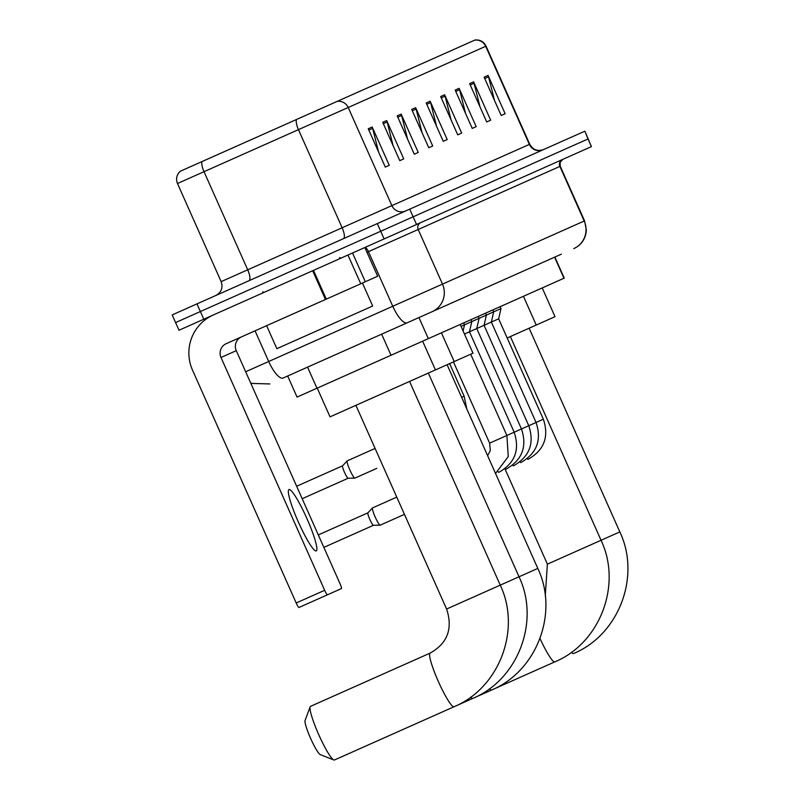 <?xml version="1.0" encoding="UTF-8"?>
<svg xmlns="http://www.w3.org/2000/svg" width="800" height="800" viewBox="0 0 800 800"><rect width="100%" height="100%" fill="white"/><g stroke="black" fill="none" stroke-linecap="round" stroke-linejoin="round"><path stroke-width="1.2" d="M554.86 257.05L564.25 278.13L316.96 388.23L297.05 397.09L287.67 376.01M561.35 254.16L283.12 378.03A20.98 6.45 66 0 1 268.7 361.49L255.05 330.83M591.43 146.62L584.88 131.17L588.02 138.96L413.13 216.82L588.02 138.96L591.43 146.62L416.54 224.49L413.13 216.82L380.71 231.26L413.13 216.82L409.72 209.16L584.61 131.29M409.72 209.16L172.18 314.92L179.01 330.25L416.54 224.49M196.97 303.88L200.39 311.54L380.71 231.26L175.59 322.58L200.39 311.54L203.8 319.21M442.51 54.49L474.29 40.34M368.24 128.77L385.31 167.1L389.26 165.34L372.2 127.01L368.24 128.77M378.61 152.07L372.67 128.4A8.39 8.31 -114 0 0 372.2 127.01M382.73 122.32L399.79 160.65L403.75 158.89L386.68 120.57L382.73 122.32M393.1 145.62L387.16 121.95A8.39 8.31 -114 0 0 386.68 120.57M397.22 115.87L414.28 154.2L418.23 152.44L401.17 114.12L397.22 115.87M407.59 139.17L401.64 115.5A8.39 8.31 -114 0 0 401.17 114.12M411.7 109.42L428.77 147.75L432.72 145.99L415.65 107.67L411.7 109.42M422.07 132.72L416.13 109.05A8.39 8.31 -114 0 0 415.65 107.67M484.13 77.18L501.2 115.5L505.15 113.74L488.08 75.42L484.13 77.18M494.5 100.47L488.56 76.8A8.39 8.31 -114 0 0 488.08 75.42M469.65 83.63L486.71 121.95L490.66 120.19L473.6 81.87L469.65 83.63M480.02 106.92L474.08 83.25A8.39 8.31 -114 0 0 473.6 81.87M455.16 90.08L472.23 128.4L476.18 126.64L459.11 88.32L455.16 90.08M465.53 113.37L459.59 89.7A8.39 8.31 -114 0 0 459.11 88.32M440.68 96.53L457.74 134.85L461.69 133.09L444.63 94.77L440.68 96.53M451.05 119.82L445.1 96.15A8.39 8.31 -114 0 0 444.63 94.77M426.19 102.98L443.25 141.3L447.2 139.54L430.14 101.22L426.19 102.98M436.56 126.27L430.62 102.6A8.39 8.31 -114 0 0 430.14 101.22M181.05 170.9L202.05 161.55A10.49 3.22 66 0 0 204.02 171.69L177.48 183.51C175.7 178.8 176.63 174.71 180.28 171.24L475.06 40C480.08 39.61 483.74 41.65 486.05 46.13L485.69 46.29A10.49 10.39 -114 0 0 474.76 40.13M414.28 154.2L418.23 152.44M399.79 160.65L403.75 158.89M385.31 167.1L389.26 165.34M457.74 134.85L461.69 133.09M472.23 128.4L476.18 126.64M486.71 121.95L490.66 120.19M501.2 115.5L505.15 113.74M428.77 147.75L432.72 145.99M443.25 141.3L447.2 139.54M507.18 337.98L555.01 316.68L542.21 287.94M447.12 364.72L537.81 568.42L500.25 585.14C521.45 629.63 499.36 687.95 454.02 706.76A29.37 4.04 -114 0 1 438.39 681.57A29.37 4.04 -114 0 1 430.13 653.1L411.35 661.47M529.14 328.2L619.83 531.9L601.05 540.27C622.25 584.75 600.16 643.08 554.82 661.88L435.24 715.12M317.23 388.1L330.03 416.85L472.99 353.2L460.19 324.46M333.81 759.97L320.28 754.62A18.88 2.59 -114 0 1 310.64 738.45A18.88 2.59 -114 0 1 305.07 720.46L310.16 706.83A29.37 4.04 66 0 0 318.81 734.81A29.37 4.04 66 0 0 333.81 759.97A29.37 4.04 66 0 0 334.44 760L454.02 706.76M409.56 381.44L500.25 585.14L446.6 609.03C453.03 628.63 447.55 643.32 430.13 653.1L310.55 706.34A29.37 4.04 66 0 0 310.16 706.83M464.46 334.04L498.65 318.81L543.36 419.23L489.63 443.15L490.32 450.63L487.62 455.68M461.04 326.37L500.99 308.59L500.14 306.67M396.77 497.12L372.55 507.91A9.44 1.3 -114 0 0 372.49 507.95A9.44 1.3 -114 0 0 375.2 517.06A9.44 1.3 -114 0 0 380.15 525.17A9.44 1.3 -114 0 0 380.23 525.15L404.45 514.37M323.85 547.38L373.44 525.3A6.82 0.94 -114 0 1 373.41 525.3A6.82 0.94 -114 0 1 369.84 519.45A6.82 0.94 -114 0 1 367.88 512.87A6.82 0.94 -114 0 1 367.92 512.84L372.49 507.95M318.31 534.93L367.9 512.85M376.8 468.36L354.91 478.1A9.44 1.3 -114 0 1 354.83 478.12A9.44 1.3 -114 0 1 349.88 470.01A9.44 1.3 -114 0 1 347.17 460.9A9.44 1.3 -114 0 1 347.23 460.86L375.1 448.45M302.18 498.71L348.12 478.25A6.82 0.94 -114 0 1 344.52 472.4A6.82 0.94 -114 0 1 342.56 465.82A6.82 0.94 -114 0 1 342.6 465.79L296.64 486.25M348.15 478.24A6.82 0.94 -114 0 1 348.09 478.25L354.83 478.12M316.26 550.88A33.56 4.61 66 0 0 306.82 518.34A33.56 4.61 66 0 0 288.95 489.56A33.56 4.61 66 0 0 298.39 522.09A33.56 4.61 66 0 0 316.26 550.88M352.52 252.99L365.32 281.74L377.67 276.24L364.83 247.51M213.42 314.92A41.95 41.55 -114 0 0 192.52 370.15L296.19 602.98L324.66 590.31L221 357.47A10.49 10.39 66 0 1 226.22 343.67L325.46 299.49L312.66 270.74M324.66 590.31A5.24 0.72 66 0 0 327.45 594.8L298.98 607.48A5.24 0.72 -114 0 1 296.19 602.98M327.45 594.8L341.41 588.59A5.24 0.72 66 0 0 339.94 583.5L236.27 350.67A10.49 10.39 66 0 1 241.5 336.87M365.32 281.74L325.46 299.49M266.62 325.68L276.86 348.68L372.67 306.02L362.44 283.02M554.59 257.17L563.98 278.25M307.58 367.15L316.96 388.23M381.64 334.17L391.03 355.25M418.95 317.56L428.34 338.64M245.66 371.75L584.57 220.86L586.37 230.16L585.85 234.07C584.15 240.77 580.18 245.6 573.94 248.55M562.5 159.5A5.24 5.19 -114 0 0 559.89 166.41L584.2 221.02A20.98 20.78 66 0 1 573.76 248.64M432.05 311.73A20.98 20.78 66 0 0 442.5 284.11L418.19 229.5L368.44 251.64L392.76 306.26A20.98 6.45 66 0 0 407.18 322.8M584.57 220.86L560.25 166.25L418.19 229.5A5.24 5.19 -114 0 1 420.8 222.59M384.12 238.92L377.3 223.59M377.67 276.24L364.88 247.49A5.24 1.61 -114 0 1 368.44 251.64L367.01 252.28M405.64 210.97A10.49 10.39 66 0 1 391.88 205.62L529.74 144.24C532.89 149.81 537.51 151.58 543.58 149.56M348.65 224.86L391.88 205.62L348.2 107.5L204.02 171.69L247.71 269.81L348.65 224.86M296.48 119.51A10.49 3.22 66 0 0 298.46 129.65L342.14 227.76A10.49 3.22 -114 0 1 343.46 238.66M337.27 101.35A10.49 10.39 66 0 1 348.2 107.5L485.69 46.29L529.37 144.4A10.49 10.39 66 0 0 543.13 149.76M177.48 183.51L221.16 281.63L247.71 269.81A10.49 3.22 -114 0 1 249.03 280.7M426.78 104.31L430.62 102.6M441.27 97.86L445.1 96.15M455.75 91.41L459.59 89.7M470.24 84.96L474.08 83.25M484.73 78.51L488.56 76.8M412.3 110.76L416.13 109.05M397.81 117.21L401.64 115.5M383.32 123.66L387.16 121.95M368.84 130.1L372.67 128.4M619.83 531.9C641.03 576.39 618.94 634.72 573.6 653.52A29.37 4.04 -114 0 1 571.43 652.27M510.36 336.56L601.05 540.27L547.39 564.16L545.26 595.78M554.82 661.88A29.37 4.04 -114 0 1 540 638.5M537.81 568.42C559.01 612.9 536.92 671.23 491.58 690.04A29.37 4.04 -114 0 1 489.41 688.79M428.34 373.08L519.03 576.78C540.23 621.26 518.14 679.59 472.8 698.4A29.37 4.04 -114 0 1 470.64 697.15M528.19 459.25A9.44 1.3 -114 0 1 528.13 459.3A9.44 1.3 -114 0 1 528.04 459.32A9.44 1.3 -114 0 1 527.23 458.68M520.9 462.5A9.44 1.3 -114 0 1 520.83 462.55A9.44 1.3 -114 0 1 520.75 462.57A9.44 1.3 -114 0 1 519.94 461.93M513.6 465.75A9.44 1.3 -114 0 1 513.53 465.8A9.44 1.3 -114 0 1 513.45 465.82A9.44 1.3 -114 0 1 512.64 465.18M506.31 469A9.44 1.3 -114 0 1 506.24 469.05A9.44 1.3 -114 0 1 506.16 469.06A9.44 1.3 -114 0 1 505.35 468.43M499.01 472.25A9.44 1.3 -114 0 1 498.94 472.3A9.44 1.3 -114 0 1 498.86 472.31A9.44 1.3 -114 0 1 498.05 471.67M461.62 397.3L464.13 396.18L466.78 408.88M221 357.47L236.27 350.67M313.49 270.37L326.29 299.11M360.75 283.77L347.95 255.03M560.25 166.25L560.13 162.27L562.91 159.32M211.59 315.79L210.91 316.04M250.58 382.8L251.69 383.42L269.85 383.94M486.05 46.13L529.74 144.24M221.16 281.63C223.18 287.7 221.41 292.32 215.85 295.48M536.23 325.04L523.43 296.3M505.25 469.49L547.39 564.16M454.21 361.56L441.41 332.82M435.43 369.92L422.63 341.18M355.9 405.33L446.6 609.03M528.13 459.3C544.14 450.16 549.22 436.81 543.36 419.23M498.65 318.81L500.99 308.59M520.83 462.55C536.84 453.41 541.92 440.05 536.06 422.48L491.36 322.06L493.69 311.84L492.84 309.92M513.53 465.8C529.55 456.66 534.62 443.3 528.77 425.72L484.06 325.31L486.4 315.08L485.54 313.17M506.24 469.05C522.25 459.91 527.33 446.55 521.47 428.97L476.76 328.56L479.1 318.33L478.25 316.42M498.94 472.3C514.96 463.16 520.03 449.8 514.18 432.22L469.47 331.81L471.81 321.58L470.95 319.66M495.53 473.46L508.27 456.56L506.88 435.47L470.71 354.22M463.1 330.99L464.51 324.83L463.66 322.91M453.46 361.9L489.63 443.15M373.41 525.3L380.15 525.17M449.63 363.6L464.13 396.18M362.2 474.85L369.5 471.61M342.56 465.82L347.17 460.9M262.98 291.71L262.45 293.1M339.63 257.58L341.01 258.12"/></g></svg>
